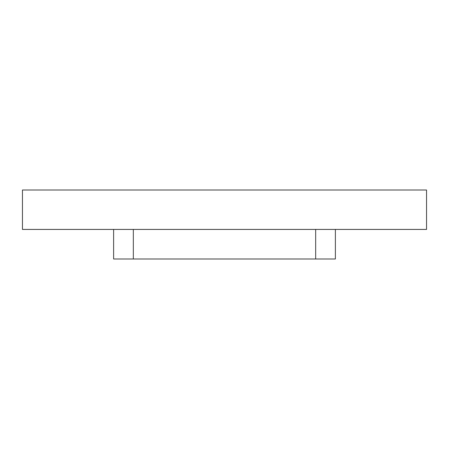 <?xml version="1.0" encoding="UTF-8"?>
<svg xmlns="http://www.w3.org/2000/svg" width="449" height="449" viewBox="0 0 449 449"><rect width="100%" height="100%" fill="white"/><g stroke="black" fill="none" stroke-linecap="round" stroke-linejoin="round"><path stroke-width="0.67" d="M426.55 190.006L22.45 190.006L22.45 229.428L426.55 229.428L426.55 190.006M335.381 229.428L335.381 258.994L315.669 258.994L315.669 229.428M133.331 229.428L133.331 258.994L315.669 258.994M113.619 229.428L113.619 258.994L133.331 258.994"/></g></svg>

